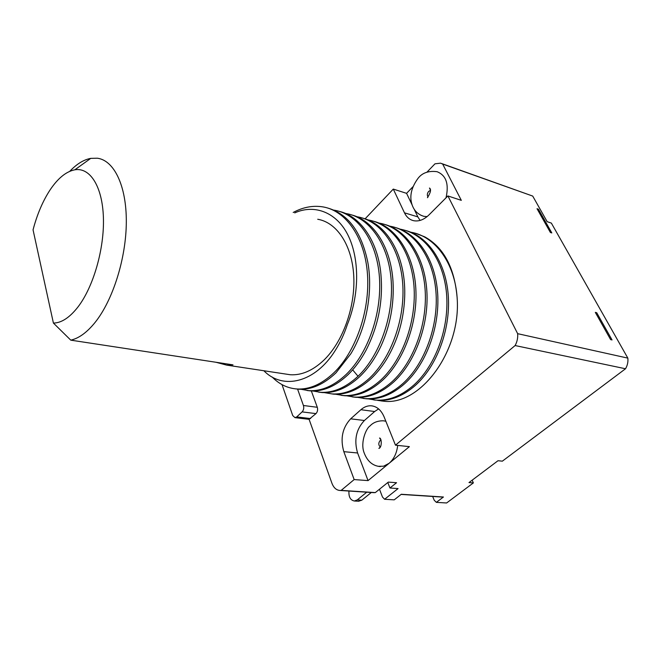 <?xml version="1.0" encoding="UTF-8"?>
<svg xmlns="http://www.w3.org/2000/svg" width="661" height="661" viewBox="0 0 661 661"><rect width="100%" height="100%" fill="white"/><g stroke="black" fill="none" stroke-linecap="round" stroke-linejoin="round"><path stroke-width="0.99" d="M381.017 440.061L380.141 440.54C378.34 442.936 378.389 445.093 380.298 446.985M378.092 466.302L383.562 466.212L389.122 463.295C393.923 459.122 396.782 453.157 397.699 445.407M427.948 196.846C426.94 195.102 427.196 193.268 428.716 191.351L430.476 190.426M426.956 172.157L434.979 163.821L440.581 163.16L442.663 164.06L461.32 200.357L447.91 195.945L428.989 214.899C424.015 219.692 418.95 221.633 413.803 220.733C409.696 219.816 406.589 217.18 404.474 212.825L417.843 216.874L420.107 220.41M412.175 205.042L406.573 193.343L412.844 186.823M414.05 208.95L417.843 216.874M427.146 216.577L423.916 216.362C417.785 214.478 413.769 210.396 411.869 204.117C409.407 196.003 411.423 187.451 417.926 178.478C422.139 172.86 428.518 170.604 437.053 171.695C446.15 175.314 449.133 184.031 446.01 197.846M423.916 216.362L420.999 215.312M385.85 421.231L383.281 420.793C377.555 420.768 373.093 422.528 369.896 426.064C366.434 427.981 360.187 442.002 363.996 452.455C367.194 461.204 372.63 465.914 380.331 466.583M378.596 408.903L374.647 411.522L364.393 420.512C356.122 429.328 353.858 440.152 357.601 452.983L368.053 480.605L409.39 446.646L395.476 445.175L515.117 345.546C517.15 341.82 517.993 337.862 517.654 333.673L447.91 195.945M406.573 193.343L393.287 189.087L404.474 212.825M365.087 218.832L393.287 189.087M441.523 497.031L443.432 497.006L436.359 502.36L446.613 502.98L473.359 482.918L472.161 480.183M473.359 482.918L468.988 482.571L498.006 460.725L502.352 461.163L625.521 368.764C627.471 365.45 628.239 361.906 627.843 358.122L517.654 333.673M442.663 164.06L532.716 196.077L547.168 221.683L551.348 223.088L627.843 358.122M387.809 482.522L389.94 488.008L398.071 488.578L384.595 499.27L382.479 497.039L379.488 489.223M373.415 492.627L375.308 492.594L388.313 482.109L396.559 482.72L389.94 488.008M311.339 390.948L317.297 407.283C317.974 409.754 317.536 411.869 315.983 413.612L309.084 419.297L331.946 483.29C333.714 487.859 336.424 490.247 340.076 490.47L341.183 490.379L354.164 479.572L343.819 451.661L357.601 452.983M395.476 445.175L384.074 416.818C381.133 410.027 376.836 406.358 371.185 405.788C367.533 405.606 364.112 406.912 360.906 409.713L350.669 418.818C342.398 427.741 340.118 438.689 343.819 451.661M405.598 230.474C428.27 236.341 446.117 262.789 448.315 296.194C450.546 330.36 436.392 366.599 415.422 385.355C403.061 396.137 390.428 401.136 377.522 400.343L383.322 401.169C419.909 406.292 461.477 351.28 457.106 297.409C454.471 267.589 443.688 247.404 424.775 236.869L416.637 233.647M293.195 212.462C303.25 207.058 313.322 205.224 323.411 206.976C346.372 211.074 364.971 237.919 367.483 274.34C370.044 310.711 355.734 351.52 334.202 372.482C321.882 384.181 309.48 389.676 296.996 388.982C287.568 388.304 279.281 384.314 272.134 376.985M295.087 388.817L298.83 389.238C311.372 389.907 323.783 384.421 336.052 372.779L350.859 353.718C366.318 328.377 373.25 291.683 367.772 262.062C361.484 232.077 348.231 214.098 328.005 208.116M306.977 390.494L310.695 390.915C323.295 391.601 335.747 386.189 348.05 374.68C354.717 368.227 360.683 360.146 365.946 350.429C378.72 325.452 383.611 299.078 380.62 271.307C376.861 239.736 359.791 216.238 339.671 211.479M333.764 210.115L335.119 210.347C358.51 214.651 376.844 241.48 379.439 277.265C382 314.008 367.607 353.8 346.224 374.39C333.929 385.925 321.486 391.345 308.894 390.659L301.077 389.304M345.364 213.437L346.604 213.652C369.383 217.519 388.569 244.421 391.155 279.991C393.939 315.338 379.778 355.618 358.022 376.258C345.703 387.66 333.218 393.014 320.568 392.304L312.843 390.981M318.61 392.13L322.337 392.56C335.003 393.278 347.496 387.941 359.807 376.539C368.152 368.565 375.274 358.254 381.182 345.604C390.296 325.336 394.237 303.969 393.006 281.495C390.924 247.123 373.415 220.154 351.222 214.808M356.75 216.701L357.89 216.899C381.248 221.105 400.004 247.817 402.673 283.065C405.4 318.321 391.337 357.568 369.598 378.092C357.262 389.379 344.745 394.658 332.037 393.923L324.377 392.626M332.037 393.923L333.772 394.171C346.488 394.898 359.014 389.626 371.35 378.373C381.951 368.26 390.345 354.99 396.542 338.572C401.698 324.584 404.433 309.893 404.747 294.484C405.433 255.543 387.288 224.253 362.459 218.047M367.929 219.906L368.962 220.088C392.609 224.633 411.059 250.643 413.935 285.527C416.711 321.279 402.549 359.815 380.951 379.893C368.607 391.048 356.056 396.253 343.299 395.518L335.714 394.245M341.291 395.336L345.001 395.757C357.766 396.493 370.325 391.295 382.678 380.166C403.706 360.724 417.967 322.965 415.802 288.237C413.803 253.94 395.799 226.764 373.515 221.228M352.33 396.889L356.039 397.311C368.904 398.054 381.488 392.923 393.791 381.926C415.141 362.335 429.063 324.815 426.849 291.03C424.783 256.997 406.854 230.036 384.454 224.385M378.902 223.054L379.844 223.228C402.913 227.277 422.255 253.7 425.015 288.328C427.931 323.287 413.629 362.005 392.105 381.661C379.745 392.692 367.161 397.831 354.362 397.079L346.851 395.832M389.684 226.145L390.527 226.302C413.819 230.482 433.029 256.666 435.88 291.063C438.838 325.146 424.907 363.542 403.045 383.397C390.734 394.295 378.133 399.36 365.227 398.608L357.791 397.385M363.186 398.418L366.872 398.839C379.678 399.632 392.295 394.567 404.706 383.653C425.957 364.327 439.929 327.691 437.656 293.286C435.26 259.5 417.959 233.573 395.08 227.442M457.106 297.409C454.718 262.855 435.12 236.464 411.34 232.3L410.679 232.176M368.541 398.922L375.902 400.112C388.808 400.905 401.434 395.898 413.794 385.099C435.525 365.558 449.538 327.972 446.514 293.327C443.391 259.335 424.792 233.969 401.029 229.326L400.269 229.185M375.902 400.12L373.812 399.922M415.885 233.44L424.775 236.869M294.748 212.892C314.991 203.679 337.697 212.759 348.719 236.671C359.815 260.558 359.146 295.682 347.314 324.65C344.232 334.045 340.217 342.629 335.292 350.404C315.404 382.479 283.082 390.477 263.863 370.747M285.213 373.977L290.237 374.737C301.548 375.448 312.703 370.639 323.7 360.336C342.695 342.15 355.395 307.216 353.767 276.257C352.189 245.264 336.887 222.468 317.726 219.262M382.008 401.053L379.084 400.417M215.924 362.253L226.69 365.12L232.986 364.855L70.768 340.151C78.932 338.341 87.087 332.367 95.242 322.238C112.99 300.003 126.177 258.096 126.317 221.906C126.507 185.667 114.039 160.334 97.382 158.219L90.764 158.359C83.658 159.706 76.651 164.027 69.752 171.323M53.409 323.064C61.44 322.981 69.603 317.644 77.899 307.068C93.391 287.006 104.438 248.767 103.405 217.609C102.438 186.377 89.995 167.167 74.85 169.803C66.257 171.463 58.044 178.106 50.195 189.748C42.882 200.861 37.173 214.222 33.05 229.838L53.409 323.064L70.768 340.151M612.045 339.944L596.734 312.744L595.313 312.372L610.624 339.605L612.045 339.944M538.442 209.207L537.029 208.727L550.39 232.482L551.803 232.936L538.442 209.207L537.69 209.892M625.521 368.764L515.117 345.546M443.432 497.006L401.293 494.271L394.204 499.848L384.595 499.27M375.308 492.594L341.183 490.379M368.053 480.605L354.164 479.572M432.658 496.452L434.211 500.22L436.359 502.36M532.716 196.077L441.854 163.614M596.734 312.744L595.9 313.421M282.016 384.619L292.732 415.562L294.971 417.653L296.731 416.917L302.102 411.894C303.655 410.126 304.101 407.994 303.424 405.499L297.59 389.139M348.95 491.04C348.595 496.89 350.404 500.203 354.37 501.005L357.262 499.906L366.756 492.197M371.308 492.486L361.815 500.17L358.518 501.236M352.644 369.846L358.022 376.258M350.669 418.818L364.393 420.512M360.906 409.713L374.647 411.522M310.604 418.578L296.731 416.917M317.297 407.283L303.424 405.499M315.983 413.612L302.102 411.894M357.262 499.906L361.815 500.17M380.951 439.846L379.546 438.028C381.719 437.913 382.116 447.687 378.877 448.389L380.141 447.249M430.46 190.17L429.476 188.03C431.369 189.335 430.691 192.558 427.436 197.689L427.865 197.317M298.83 389.238L296.996 388.982M310.695 390.915L308.894 390.659M322.337 392.56L320.568 392.304M345.001 395.757L343.299 395.518M356.039 397.311L354.362 397.079M366.872 398.839L365.227 398.608M383.297 401.136L383.81 401.202M290.237 374.737L226.69 365.12M74.85 169.803L90.764 158.359M442.308 497.08L401.111 494.411M374.184 492.676L340.076 490.47M372.804 406.011L371.185 405.788M309.1 419.33L294.971 417.653M354.37 501.005L358.915 501.261"/></g></svg>
